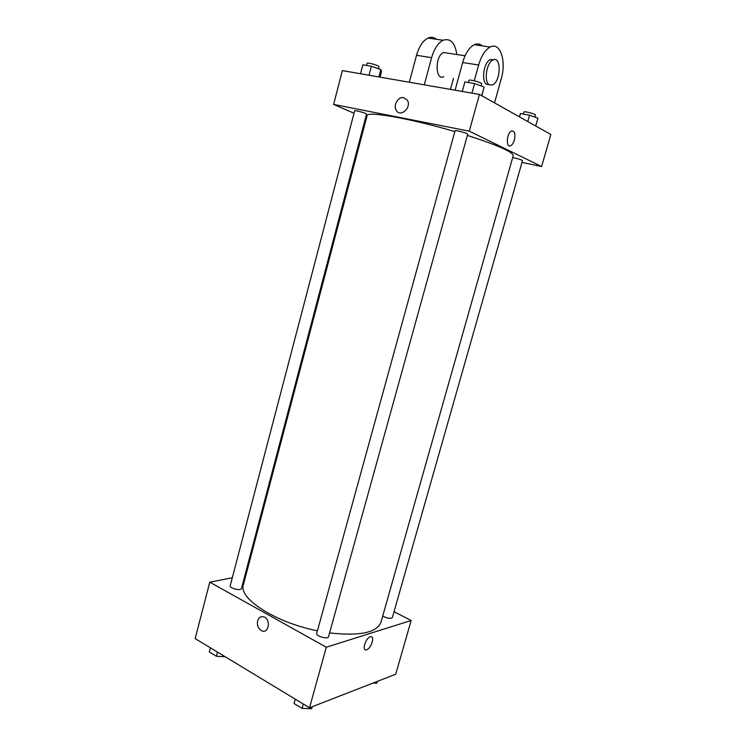 <?xml version="1.0" encoding="UTF-8"?>
<svg xmlns="http://www.w3.org/2000/svg" width="746" height="746" viewBox="0 0 746 746"><rect width="100%" height="100%" fill="white"/><g stroke="black" fill="none" stroke-linecap="round" stroke-linejoin="round"><path stroke-width="1.12" d="M394.028 611.72L411.158 620.486L395.706 674.244L309.515 707.777L195.163 638.576L209.775 582.169L232.286 577.786M411.158 620.486L326.3 647.22L309.515 707.777M326.3 647.22L209.775 582.169M257.612 620.896C258.843 617.324 261.016 616.019 264.121 616.97C271.124 619.544 268.691 633.96 261.79 630.846C258.247 628.841 256.857 625.53 257.612 620.896C258.843 617.324 261.016 616.019 264.121 616.97C271.134 619.544 268.691 633.96 261.79 630.846C258.247 628.841 256.857 625.53 257.612 620.896M454.836 131.585C410.608 118.483 366.463 110.818 367.097 115.649L243.401 584.668C238.077 598.227 274.938 622.397 317.414 630.808M329.573 632.916C359.675 636.235 376.795 632.701 380.945 622.304L513.22 155.625C512.996 151.979 497.713 145.237 467.378 135.399M244.949 575.325L245.91 575.138M382.726 616.019C387.174 618.453 390.391 618.956 392.377 617.529L522.498 160.604C521.1 159.616 517.827 158.609 512.67 157.574M316.714 633.345C315.614 636.17 328.035 639.667 328.538 636.664L467.695 134.224C468.274 133.403 454.976 129.795 455.051 130.792L316.714 633.345M230.197 585.769C229.236 588.286 241.079 591.177 241.471 588.51L366.528 114.138C367.041 113.42 354.564 109.895 354.658 110.781L230.197 585.769M366.631 649.729L366.323 649.813C361.446 651.155 365.848 637.429 370.529 636.72C375.257 635.396 371.34 648.423 366.631 649.729L366.323 649.813C361.446 651.155 365.848 637.429 370.529 636.711C375.257 635.396 371.34 648.423 366.631 649.729M479.454 94.434L550.837 134.485L541.633 166.517L521.986 162.404L541.633 166.517L469.281 131.165L333.611 104.412L354.005 113.261L333.611 104.412L342.367 70.6L479.454 94.434L469.281 131.165L333.611 104.412M365.447 118.222L366.323 118.605L365.447 118.222M377.271 681.424L376.758 683.215L373.084 683.047M225.171 656.741L216.415 656.266L209.29 651.929L210.372 647.789M217.515 652.107L216.415 656.266M312.285 706.704L311.66 708.7L302.093 708.402L294.064 703.515L295.267 699.151M312.201 706.732L311.66 708.7M303.296 704.019L302.093 708.402M535.684 125.981L537.913 118.176L529.557 115.164L520.475 113.523L519.291 116.777M529.557 115.164L527.748 121.523M520.475 113.523L519.514 116.908M523.31 114.035L523.869 112.049C523.878 110.884 536.066 114.073 535.46 115.08L534.891 117.085M380.04 77.146L381.542 71.448L380.796 69.583L371.396 66.235L362.854 64.799L360.514 73.751M380.796 69.583L378.856 76.941M371.396 66.235L369.028 75.234M366.538 65.424L367.079 63.354C367.088 62.095 379.63 65.695 379.015 66.767L378.492 68.763M481.86 95.777L484.098 87.04L474.596 83.552L464.889 81.929L462.278 91.441M484.098 87.04L481.702 95.693M474.596 83.552L471.957 93.129M468.348 82.508L468.926 80.4C468.964 78.983 482.345 82.61 481.655 83.841L481.077 85.93M514.376 140.043C513.5 142.952 512.278 144.836 510.73 145.694C505.788 148.445 506.506 133.096 511.467 131.026C514.628 130.634 515.607 133.646 514.376 140.043C515.598 133.646 514.628 130.634 511.458 131.026C506.497 133.096 505.788 148.445 510.73 145.694C512.278 144.836 513.5 142.952 514.376 140.043M541.633 166.517L469.281 131.165M403.772 97.642L407.269 100.104C412.034 107.182 400.602 117.896 396.322 110.464C392.816 105.578 398.196 96.29 403.772 97.642C398.196 96.29 392.816 105.578 396.322 110.464C400.602 117.896 412.034 107.182 407.269 100.104L403.772 97.642M447.675 53.125L443.506 52.5C434.769 55.913 435.198 81.23 443.786 76.735M424.288 84.839L431.617 57.666C434.219 48.704 438.061 42.904 443.124 40.256C450.463 37.962 455.032 42.718 456.841 54.523M450.453 89.389L453.475 78.349M482.317 45.916C479.92 43.734 477.207 43.343 474.176 44.741C469.187 47.464 465.345 53.386 462.669 62.515L455.088 90.191M436.485 39.296C433.958 37.141 431.141 36.74 428.036 38.074C422.926 40.685 419.093 46.429 416.529 55.307L409.312 82.237M493.638 59.717L490.234 59.596C483.697 62.188 480.993 81.771 486.737 84.382L489.199 84.699M494.514 102.873L501.228 78.815C506.609 61.069 500.202 41.478 490.15 47.045C485.208 49.805 481.366 55.791 478.643 65.014L474.297 80.764M489.385 84.82C483.66 82.219 486.383 62.599 492.91 59.997C501.489 55.325 501.004 81.491 492.574 84.876L489.385 84.82M431.617 57.666L416.529 55.307M478.643 65.014L462.669 62.515M443.506 52.5L465.075 55.773M492.91 59.997L490.234 59.596M443.124 40.256L428.036 38.074M490.15 47.045L474.176 44.741"/></g></svg>
